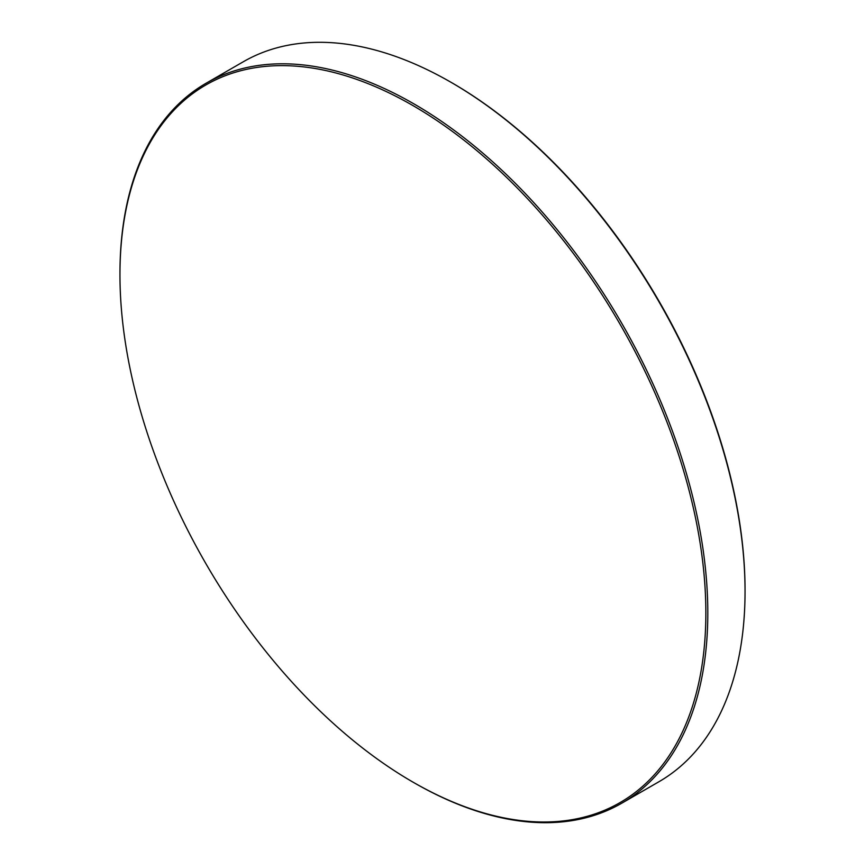 <?xml version="1.0" encoding="UTF-8"?>
<svg xmlns="http://www.w3.org/2000/svg" width="865" height="865" viewBox="0 0 865 865"><rect width="100%" height="100%" fill="white"/><g stroke="black" fill="none" stroke-linecap="round" stroke-linejoin="round"><path stroke-width="1.3" d="M412.908 782.079A414.292 239.194 -120 0 0 705.851 612.939A414.292 239.194 -120 0 0 412.908 105.552A414.292 239.194 -120 0 0 119.954 274.681A414.292 239.194 -120 0 0 412.897 782.079A414.292 239.194 -120 0 0 412.908 782.079L413.881 782.641A415.676 239.994 60 0 0 621.719 803.228L658.946 781.733A415.676 239.994 -120 0 0 745.046 591.444A415.676 239.994 -120 0 0 451.119 82.359L451.119 82.359A415.676 239.994 -120 0 0 243.281 61.772L206.054 83.267A415.676 239.994 60 0 1 413.881 103.854A415.676 239.994 60 0 1 685.437 470.149A415.676 239.994 60 0 1 621.719 803.228M452.103 82.921L451.119 82.359L452.092 82.921A414.292 239.194 60 0 1 452.103 82.921A414.292 239.194 60 0 1 745.046 590.319L745.046 591.444M119.954 274.681L119.954 273.556A415.676 239.994 60 0 1 206.054 83.267M412.897 782.079L413.881 782.641"/></g></svg>

